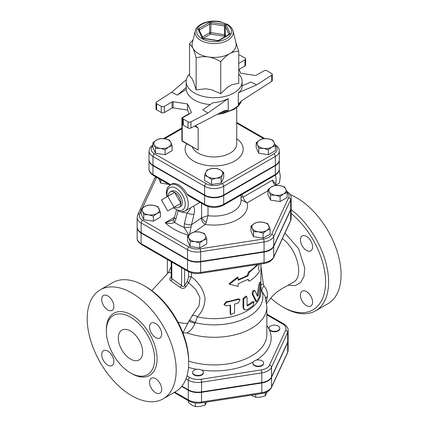 <?xml version="1.0" encoding="UTF-8"?>
<svg xmlns="http://www.w3.org/2000/svg" width="428" height="428" viewBox="0 0 428 428"><rect width="100%" height="100%" fill="white"/><g stroke="black" fill="none" stroke-linecap="round" stroke-linejoin="round"><path stroke-width="0.64" d="M275.798 331.24A5.377 3.103 180 0 1 269.212 329.046A5.377 3.103 180 0 1 269.03 328.244A5.377 3.103 180 0 1 274.407 325.136A5.377 3.103 180 0 1 279.784 328.244A5.377 3.103 180 0 1 275.798 331.24M279.784 328.244L279.784 328.683A5.377 3.103 180 0 1 275.108 331.759A5.377 3.103 180 0 1 269.212 329.485A5.377 3.103 180 0 1 269.03 328.683L269.03 328.244M254.457 365.228A5.377 3.103 180 0 1 252.884 363.03A5.377 3.103 180 0 1 254.457 360.836A5.377 3.103 180 0 1 260.32 360.162A5.377 3.103 180 0 1 263.637 363.03A5.377 3.103 180 0 1 260.32 365.903A5.377 3.103 180 0 1 254.457 365.228M263.637 363.03L263.637 363.474A5.377 3.103 180 0 1 258.261 366.577A5.377 3.103 180 0 1 252.884 363.474L252.884 363.03M192.809 371.552A5.377 3.103 180 0 1 199.394 369.353A5.377 3.103 180 0 1 203.38 372.355A5.377 3.103 180 0 1 198.004 375.458A5.377 3.103 180 0 1 192.621 372.355A5.377 3.103 180 0 1 192.809 371.552M203.38 372.355L203.38 372.793A5.377 3.103 180 0 1 198.004 375.896A5.377 3.103 180 0 1 192.621 372.793L192.621 372.355M251.102 395.194L255.687 397.28L260.486 397.163L265.285 395.793L267.372 391.668M188.406 400.71L188.406 402.545L191.915 405.198L195.43 406.6L200.229 406.488L205.028 405.113L206.708 402.063M255.687 394.488L255.687 397.28M265.285 392.626L265.285 395.793M195.43 402.999L195.43 406.6M205.028 402.325L205.028 405.113M181.67 386.436L188.288 390.256A13.733 7.929 0 0 0 201.556 392.31L201.556 401.972A2.151 0.455 81.2 0 1 201.331 402.898L261.588 393.573C266.371 392.818 269.64 390.839 271.4 387.624L287.546 352.833L288.14 350.195A13.733 7.929 180 0 1 287.675 352.249A2.151 1.696 24.9 0 1 287.546 352.833M288.14 350.195L288.14 340.538A13.733 7.929 0 0 1 287.675 342.587L271.529 377.378A13.733 7.929 0 0 1 261.813 382.985L201.556 392.31M287.118 192.52L283.609 193.916L280.094 196.575L275.295 195.205L270.496 195.088L269.212 191.691A8.603 4.97 0 0 0 275.295 195.205A8.603 4.97 0 0 0 283.609 193.916A8.603 4.97 0 0 0 285.834 189.123L287.118 192.52L287.118 197.511L280.094 201.567L270.496 200.085L267.928 194.542L267.928 189.551L271.438 186.892A8.603 4.97 0 0 0 269.212 191.691L267.928 189.551M270.138 229.108L266.628 230.51L263.113 233.164L258.314 231.794L253.515 231.682L252.231 228.279A8.603 4.97 0 0 0 258.314 231.794A8.603 4.97 0 0 0 266.628 230.51A8.603 4.97 0 0 0 268.854 225.711A8.603 4.97 0 0 0 262.771 222.196L267.57 223.566L270.138 229.108L270.138 234.1L263.113 238.155L253.515 236.673L250.942 231.131L250.942 226.139L254.457 223.48L257.972 222.084L262.771 222.196A8.603 4.97 0 0 0 254.457 223.48A8.603 4.97 0 0 0 252.231 228.279L250.942 226.139M206.761 238.91L203.252 240.311A8.603 4.97 0 0 0 205.477 235.512L206.761 238.91L206.761 243.906L199.737 247.962L190.139 246.475L187.571 240.937L187.571 235.94L191.081 233.287L194.596 231.885L199.394 232.003L204.193 233.372L205.477 235.512A8.603 4.97 0 0 0 199.394 232.003A8.603 4.97 0 0 0 191.081 233.287A8.603 4.97 0 0 0 188.855 238.086L187.571 235.94M160.372 212.128L160.372 217.119L153.342 221.174L143.744 219.692L141.176 214.15L141.176 209.158L144.685 206.499L148.2 205.103L152.999 205.215L157.798 206.585L160.372 212.128L156.857 213.529A8.603 4.97 0 0 0 159.082 208.73A8.603 4.97 0 0 0 152.999 205.215A8.603 4.97 0 0 0 144.685 206.499A8.603 4.97 0 0 0 142.46 211.298L141.176 209.158M168.851 184.361L160.73 183.104L158.553 178.412M291.152 197.784L291.152 207.441A13.632 7.87 180 0 1 290.687 209.479L273.706 246.068A13.632 7.87 180 0 1 264.071 251.632L200.695 261.438A13.632 7.87 180 0 1 187.528 259.4L141.133 232.618A13.632 7.87 180 0 1 137.142 227.054L137.142 217.392A13.632 7.87 0 0 0 141.133 222.956L187.528 249.743A13.632 7.87 0 0 0 200.695 251.776L264.071 241.975A13.632 7.87 0 0 0 273.706 236.411L290.687 199.817A13.632 7.87 0 0 0 291.152 197.784C291.345 195.548 289.863 193.365 286.717 191.236A2.151 1.241 -60 0 0 286.674 191.214L286.717 191.236M266.853 314.858L282.598 323.953A11.583 6.688 180 0 1 285.594 330.411L269.447 365.202A11.583 6.688 180 0 1 261.257 369.931L201 379.256A11.583 6.688 180 0 1 189.807 377.523A2.151 1.241 120 0 0 188.288 380.155A13.733 7.929 0 0 0 201.556 382.209L261.813 372.89A13.733 7.929 0 0 0 271.529 367.278L287.675 332.492A13.733 7.929 0 0 0 288.14 330.437L288.14 340.1A13.733 7.929 180 0 1 287.675 342.149L271.529 376.94A13.733 7.929 180 0 1 261.813 382.546L201.556 391.871A13.733 7.929 180 0 1 188.288 389.817L181.911 386.136M195.259 31.003L192.322 42.875A22.047 12.728 0 0 0 192.851 47.973A22.047 12.728 0 0 0 198.555 53.677A22.047 12.728 0 0 0 208.441 56.972A22.047 12.728 0 0 0 229.74 53.677A22.047 12.728 0 0 0 235.978 42.875L233.041 31.003C232.318 28.387 230.531 26.21 227.669 24.482L219.89 21.635C209.372 19.511 196.875 23.722 195.259 31.003A19.083 11.016 0 0 0 200.657 40.355A19.083 11.016 0 0 0 222.683 42.415A19.083 11.016 0 0 0 233.041 31.003M235.807 42.195L238.738 51.269C235.518 51.248 232.522 52.056 229.74 53.677C226.958 55.266 223.956 57.924 220.736 61.659C216.338 59.101 212.24 57.539 208.441 56.972C204.643 56.368 200.545 56.662 196.142 57.855C194.965 53.441 193.868 50.146 192.851 47.973L189.556 43.656L193.044 39.948M220.736 61.659L220.736 93.716L211.138 89.591A22.224 12.829 180 0 1 205.745 88.757L196.142 89.912L193.574 81.727A22.224 12.829 180 0 1 192.129 78.613L189.556 75.713L189.556 43.656M220.736 93.716L227.766 87.018A22.224 12.829 180 0 0 231.714 84.739L238.738 83.321L238.738 51.269M238.738 73.878A27.964 16.146 180 0 1 242.114 81.561A27.964 16.146 180 0 1 224.85 96.477A27.964 16.146 180 0 1 194.371 92.978A27.964 16.146 180 0 1 186.18 81.561A27.964 16.146 180 0 1 189.556 73.878M196.142 89.912L196.142 57.855M238.738 68.855L240.766 73.22L255.163 75.446A1.075 0.621 0 0 0 256.201 75.285L263.964 70.802A2.151 1.241 180 0 1 267.008 70.802L271.652 73.488A2.151 1.241 180 0 1 272.283 74.365A2.151 1.241 180 0 1 271.732 75.194L271.732 81.341L242.901 99.906L239.327 103.009L238.316 104.614L238.316 92.774C240.82 90.966 242.082 88.88 242.114 86.52L242.114 81.561M239.001 69.411L244.95 65.976A2.151 1.241 0 0 0 245.581 65.093L245.581 58.946A2.151 1.241 180 0 1 244.95 59.829L238.738 63.414M271.732 81.341A2.151 1.241 0 0 0 272.283 80.512L272.283 74.365M190.947 121.836L207.848 113.083L202.824 109.846L212.743 102.795C218.264 102.362 223.421 100.965 228.215 98.606L228.215 110.445L225.797 110.306L223.1 111.339L190.947 127.983L190.947 121.836A2.151 1.241 180 0 1 187.988 121.787L183.345 119.107A2.151 1.241 180 0 1 182.713 118.23A2.151 1.241 180 0 1 183.345 117.347L191.107 112.869A1.075 0.621 0 0 0 191.423 112.43A1.075 0.621 0 0 0 191.386 112.27L187.528 103.956L187.528 110.103L189.294 113.912M182.713 118.23L182.713 124.377A2.151 1.241 0 0 0 183.345 125.254L187.988 127.935A2.151 1.241 0 0 0 190.947 127.983M187.528 110.103L173.131 107.877L173.131 101.73A1.075 0.621 0 0 0 172.093 101.891L172.093 108.038A1.075 0.621 180 0 1 173.131 107.877M172.093 108.038L164.331 112.521L164.331 106.374A2.151 1.241 180 0 1 161.286 106.374L161.286 112.521A2.151 1.241 0 0 0 164.331 112.521M161.286 112.521L156.643 109.836L156.643 103.688A2.151 1.241 180 0 1 156.017 102.811A2.151 1.241 180 0 1 156.562 101.982L171.719 92.223L186.389 79.613M156.017 102.811L156.017 108.958A2.151 1.241 0 0 0 156.643 109.836M186.18 81.561L186.217 89.398A27.964 16.146 0 0 0 194.371 100.002A27.964 16.146 0 0 0 210.239 104.576M173.131 101.73L187.528 103.956M186.217 89.398L177.326 95.128L171.719 92.223M156.643 103.688L161.286 106.374M164.331 106.374L172.093 101.891M238.738 55.025A2.151 1.241 180 0 1 240.306 55.389L244.95 58.069A2.151 1.241 180 0 1 245.581 58.946M242.114 85.846L250.969 82.048L256.575 84.953L271.732 75.194M256.575 84.953L238.316 92.774M207.848 113.083L228.215 98.606M177.326 95.128L186.217 87.483M263.204 138.651L268.003 138.768A8.603 4.97 0 0 0 259.689 140.052L263.204 138.651M257.463 144.851L256.179 142.706L259.689 140.052A8.603 4.97 0 0 0 257.463 144.851A8.603 4.97 0 0 0 263.552 148.361L258.753 148.249L257.463 144.851M272.802 140.138L274.086 142.278A8.603 4.97 0 0 0 268.003 138.768L272.802 140.138M271.86 147.077L268.345 149.736L263.552 148.361A8.603 4.97 0 0 0 271.86 147.077A8.603 4.97 0 0 0 274.086 142.278L275.375 145.675L271.86 147.077M223.742 172.516L222.458 174.656A8.603 4.97 0 0 0 220.233 169.857L223.742 172.516L223.742 177.508L221.174 183.05L221.174 178.053L216.375 178.171A8.603 4.97 0 0 0 222.458 174.656L221.174 178.053M211.919 168.573L216.718 168.461L220.233 169.857A8.603 4.97 0 0 0 211.919 168.573A8.603 4.97 0 0 0 205.836 172.088L207.12 169.943L211.919 168.573M208.061 176.887L204.552 175.485L205.836 172.088A8.603 4.97 0 0 0 208.061 176.887A8.603 4.97 0 0 0 216.375 178.171L211.576 179.541L208.061 176.887M273.808 153.823L222.18 183.628A2.151 1.241 60 0 1 223.7 186.266L275.327 156.455A2.151 1.241 60 0 0 273.808 153.823A11.358 6.559 180 0 0 275.375 145.681L275.375 150.672L268.345 154.727L268.345 149.736M268.345 154.727L258.753 153.24L258.753 148.249M258.753 153.24L256.179 147.703L256.179 142.706M221.174 183.05L211.576 184.532L204.552 180.477L204.552 175.485M211.576 184.532L211.576 179.541M165.09 149.736L160.291 148.361A8.603 4.97 0 0 0 168.605 147.077L165.09 149.736L165.09 154.727L155.492 153.24L155.492 148.249L154.208 144.851A8.603 4.97 0 0 0 160.291 148.361L155.492 148.249M170.831 142.278L172.115 145.675L168.605 147.077A8.603 4.97 0 0 0 170.831 142.278A8.603 4.97 0 0 0 164.748 138.768L169.547 140.138L170.831 142.278M156.434 140.052L159.949 138.651L164.748 138.768A8.603 4.97 0 0 0 156.434 140.052A8.603 4.97 0 0 0 154.208 144.851L152.924 142.706L156.434 140.052M155.492 153.24L152.924 147.703L152.924 142.706M165.09 154.727L172.115 150.672L172.115 145.675M275.327 165.24L275.327 156.455A13.509 7.8 0 0 0 279.286 150.94L279.286 159.724A13.509 7.8 180 0 1 275.327 165.24L223.7 195.045A13.509 7.8 180 0 1 204.595 195.045L152.967 165.24A13.509 7.8 180 0 1 149.014 159.724L149.014 150.94A13.509 7.8 0 0 0 152.967 156.455A2.151 1.241 -60 0 1 154.487 153.823A11.358 6.559 180 0 1 152.924 145.681M195.537 125.607L198.175 128.106L194.644 126.067M182.713 119.182L182.205 118.888A1.075 0.621 -60 0 1 182.965 117.572A1.075 0.621 -120 0 0 182.43 117.518A1.075 1.075 0 0 0 181.889 118.449A1.075 0.621 0 0 0 182.205 118.888L182.205 140.844L198.175 150.062L182.43 141.336A1.075 0.621 -60 0 1 182.205 140.844A1.075 0.621 180 0 1 181.889 140.405A1.075 1.075 0 0 0 182.43 141.336M200.465 273.342A2.151 0.455 -98.8 0 0 200.695 272.417L264.071 262.61L264.071 252.076A13.632 7.87 0 0 0 273.706 246.507L290.687 209.918L290.687 220.457A2.151 1.696 24.9 0 1 290.564 221.041L291.152 218.419A13.632 7.87 180 0 1 290.687 220.457L273.706 257.046A13.632 7.87 180 0 1 264.071 262.61A2.151 0.455 -98.8 0 1 263.841 263.536L200.465 273.342C195.783 273.99 191.621 273.332 187.972 271.363A2.151 1.241 -60 0 1 187.528 270.378L187.528 259.839L141.133 233.057A13.632 7.87 0 0 1 137.142 227.493L137.142 238.027A13.632 7.87 180 0 0 141.133 243.596L141.133 233.057M187.528 259.839A13.632 7.87 0 0 0 200.695 261.877L264.071 252.076M290.687 209.918A13.632 7.87 0 0 0 291.152 207.885A13.632 7.87 0 0 0 291.147 207.666M186.892 332.904C190.337 331.24 193.001 328.089 194.895 323.466L197.324 316.864C202.31 311.873 204.873 305.592 205.007 298.022C203.519 289.777 198.993 282.721 191.434 276.841L191.434 272.807M258.271 264.402L249.315 272.438L247.994 275.867L238.129 280.244L238.129 277.611L229.462 284.267L238.129 286.391L238.129 283.759L247.994 279.382L249.315 281.223L247.668 279.564M229.462 284.267L229.114 283.678L237.588 277.071L238.129 277.611M238.129 279.527A46.786 27.012 0 0 0 247.234 275.429L248.524 272.021A46.786 27.012 -0 0 0 256.95 264.606M244.57 309.84L243.912 309.38L243.051 307.432L243.051 298.648L245.87 296.048L246.614 296.513L243.714 299.135L243.714 307.919L244.57 309.84L247.047 309.77L253.173 305.704L253.986 301.933L247.839 305.817L247.047 305.383L247.047 297.476L246.614 296.513M247.047 305.394L247.079 305.378A46.786 27.012 0 0 0 252.295 301.831L253.082 301.585L253.986 301.933M224.245 304.907L224.021 304.308L226.262 301.74A46.786 27.012 -0 0 0 237.909 298.921L239.359 299.092L239.953 299.627L238.455 302.954L234.565 304.142L234.565 312.938L230.708 314.628L230.505 305.132L226.305 305.892L224.245 304.907L226.54 302.339L238.455 299.456L239.953 299.627M230.708 314.628L230.136 313.333L230.136 305.207M256.65 301.622L259.315 296.872L260.903 284.08L260.759 282.277L259.903 284.748L258.25 295.309L257.442 296.353L255.158 290.885C253.777 290.607 253.05 291.757 252.98 294.33L256.65 301.622L255.709 301.344L252.108 293.966C252.172 291.393 252.884 290.259 254.237 290.564M257.132 295.555L258.876 284.567L259.705 282.132L260.759 282.277M260.936 289.735L265.018 296.16L266.853 306.865A52.703 30.431 -0 0 1 240.044 333.364A52.703 30.431 -0 0 1 186.886 332.904L182.911 332.925M275.327 165.679L275.327 174.458A2.151 1.241 60 0 1 274.883 175.443C277.997 173.351 279.463 171.184 279.286 168.948A13.509 7.8 180 0 1 275.327 174.458L223.7 204.268A13.509 7.8 180 0 1 204.595 204.268L204.595 195.484A13.509 7.8 0 0 0 223.7 195.484L275.327 165.679A13.509 7.8 0 0 0 279.286 160.163A13.509 7.8 0 0 0 279.281 159.944M149.019 159.944A13.509 7.8 0 0 0 149.014 160.163A13.509 7.8 0 0 0 152.967 165.679L204.595 195.484M274.953 185.49L279.752 185.608A8.603 4.97 0 0 0 271.438 186.892L274.953 185.49M279.752 185.608L284.55 186.977L285.834 189.123A8.603 4.97 0 0 0 279.752 185.608M194.938 241.601L190.139 241.483L188.855 238.086A8.603 4.97 0 0 0 194.938 241.601A8.603 4.97 0 0 0 203.252 240.311L199.737 242.97L194.938 241.601M153.342 216.183L148.543 214.813A8.603 4.97 0 0 0 156.857 213.529L153.342 216.183L153.342 221.174M148.543 214.813L143.744 214.696L142.46 211.298A8.603 4.97 0 0 0 148.543 214.813M280.094 201.567L280.094 196.575M270.496 200.085L270.496 195.088M263.113 238.155L263.113 233.164M253.515 236.673L253.515 231.682M190.139 246.475L190.139 241.483M199.737 247.962L199.737 242.97M143.744 219.692L143.744 214.696M160.73 183.104L160.73 179.669M275.413 184.094A14.52 8.383 -120 0 0 275.354 175.159L275.365 175.196M275.488 183.906L275.584 184.302M276.146 184.896L279.5 182.959L280.313 176.09L279.168 170.103M278.863 171.163L279.5 170.793M167.755 196.345L174.068 207.28L167.755 210.924L161.442 199.988L174.597 192.391L180.91 203.327L174.068 207.28M180.91 203.327L174.597 206.97A8.929 5.152 60 0 0 179.172 207.35A8.929 5.152 60 0 0 180.91 203.327A8.929 5.152 60 0 0 174.597 192.391A8.929 5.152 60 0 0 170.248 191.888A8.929 5.152 60 0 0 168.284 196.04M170.248 191.888L171.805 191.075A8.854 5.109 60 0 1 180.546 196.249A8.854 5.109 60 0 1 180.653 206.403L179.172 207.35M275.579 185.442A5.377 3.103 -120 0 1 272.577 180.118L276.729 185.399M241.039 199.86L247.09 202.845A5.377 3.103 60 0 1 243.334 196.998L242.392 196.778L242.387 194.205M186.94 194.071L204.595 204.268A2.151 1.241 120 0 0 205.044 205.253L188.176 195.516L186.94 194.071A15.06 8.694 60 0 0 171.254 184.227L167.637 187.384L166.733 189.609L166.364 192.6L166.909 196.832M241.039 197.538A5.377 1.83 177.7 0 1 242.392 196.778M241.039 194.986L241.039 200.561A26.889 15.526 180 0 1 208.003 215.675L201.588 217.697A5.377 1.824 -141.3 0 0 206.312 222.33L208.003 215.675L208.003 206.542M200.02 202.353L188.652 208.955M201.588 203.257L201.588 217.697L201.251 218.018A5.377 3.365 -124.5 0 0 205.37 224.4L206.312 222.33M189.561 234.287L191.503 224.721A5.377 1.766 -166.5 0 1 184.415 223.587L184.131 227.423L188.759 234.913M190.92 226.915A5.377 0.851 176.7 0 1 184.131 227.423A51.954 29.997 180 0 1 174.501 222.325L175.913 219.088L178.037 211.063M201.251 218.018L191.503 224.721L194.034 214.166A5.377 1.766 -166.5 0 1 186.977 213.042L184.415 223.587M189.47 208.452C192.151 206.97 188.582 211.523 186.977 213.042L180.135 211.705M173.789 219.104A5.377 2.862 31.6 0 0 173.773 219.125L172.307 220.388L165.181 222.683C168.985 223.78 172.093 223.657 174.501 222.325A5.377 2.862 31.6 0 1 173.773 219.131L174.538 217.28A5.377 1.851 15 0 0 175.913 219.088M255.158 290.885L253.943 290.259M226.262 301.74L226.54 302.339M247.266 305.865L247.047 305.383M249.315 281.223C253.911 278.334 257.303 275.027 259.496 271.315L258.384 268.64L259.202 264.258M247.234 275.429L247.994 275.867M248.524 272.021L249.315 272.438M167.359 272.053L167.359 271.106M188.561 271.684L188.561 277.28A2.151 1.241 180 0 1 191.434 276.841L188.62 282.694L195.815 289.585L199.946 297.54L199.004 305.838L193.52 313.724M188.561 277.28L187.378 281.201A2.151 1.033 -145.5 0 0 188.62 282.694L185.891 286.792A2.151 0.845 -148.9 0 1 184.612 285.492C183.773 286.915 182.761 286.931 181.584 285.535A2.151 0.358 -49.8 0 1 180.183 287.338C182.339 288.937 184.243 288.756 185.891 286.792M181.584 267.677L181.584 285.535L171.799 278.66A2.151 1.327 -61.3 0 1 170.874 280.88L180.183 287.338M171.799 262.027L171.799 278.66L171.2 277.702L171.2 261.679M171.254 276.729C169.504 278.398 169.376 279.778 170.874 280.88M168.386 272.657L171.2 272.369M171.2 266.591L168.498 272.572M266.435 301.708L267.35 296.545C267.821 292.624 266.692 289.125 263.974 286.059L263.332 284.058A6.452 1.37 -5 0 0 260.936 284.69M263.332 284.058L260.936 266.13M130.487 359.081A17.211 9.935 60 0 1 119.246 343.914A17.211 9.935 60 0 1 121.884 330.122A17.211 9.935 60 0 1 139.089 340.062A17.211 9.935 60 0 1 139.089 359.932A17.211 9.935 60 0 1 130.487 359.081M130.487 372.911A34.149 19.715 -120 0 0 147.564 374.602A34.149 19.715 -120 0 0 147.564 335.172A34.149 19.715 -120 0 0 113.409 315.452A34.149 19.715 -120 0 0 108.177 342.817A34.149 19.715 -120 0 0 130.487 372.911M131.701 395.702A62.921 36.327 60 0 1 90.597 340.255A62.921 36.327 60 0 1 100.243 289.831A62.921 36.327 60 0 1 163.164 326.163A62.921 36.327 60 0 1 163.164 398.816A62.921 36.327 60 0 1 131.701 395.702M155.61 392.754A8.603 4.97 -120 0 0 159.911 393.182A8.603 4.97 -120 0 0 159.911 383.247A8.603 4.97 -120 0 0 151.303 378.277A8.603 4.97 -120 0 0 149.987 385.173A8.603 4.97 -120 0 0 155.61 392.754M155.61 337.548A8.603 4.97 -120 0 0 159.911 337.976A8.603 4.97 -120 0 0 159.911 328.041A8.603 4.97 -120 0 0 151.303 323.07A8.603 4.97 -120 0 0 149.987 329.967A8.603 4.97 -120 0 0 155.61 337.548M107.797 365.154A8.603 4.97 -120 0 0 112.099 365.582A8.603 4.97 -120 0 0 112.099 355.641A8.603 4.97 -120 0 0 103.496 350.676A8.603 4.97 -120 0 0 102.174 357.573A8.603 4.97 -120 0 0 107.797 365.154M107.797 309.947A8.603 4.97 -120 0 0 112.099 310.375A8.603 4.97 -120 0 0 112.099 300.435A8.603 4.97 -120 0 0 103.496 295.47A8.603 4.97 -120 0 0 102.174 302.366A8.603 4.97 -120 0 0 107.797 309.947M100.243 289.831L112.714 282.63A62.921 36.327 60 0 1 144.177 285.749A62.921 36.327 60 0 1 188.668 362.81A62.921 36.327 60 0 1 175.635 391.615L163.164 398.816M188.668 362.81L188.668 361.055A60.771 35.085 -120 0 0 145.697 286.626L144.177 285.749M191.963 315.725A5.377 3.467 -139 0 1 197.324 316.864A46.786 27.012 -0 0 0 260.936 291.661L260.936 283.705M293.132 282.416C304.308 277.125 297.406 249.101 282.362 238.712C297.406 249.101 304.308 277.125 293.132 282.416L282.036 288.579L276.702 292.185L271.785 296.893L266.671 303.447M291.152 213.519A60.771 35.085 60 0 1 325.355 286.856A60.771 35.085 60 0 1 282.598 306.828L282.598 306.828A60.771 35.085 60 0 1 270.753 298.065M312.59 302.125A8.603 4.97 60 0 1 310.803 306.063A8.603 4.97 60 0 1 306.502 305.64A8.603 4.97 60 0 1 300.884 298.054A8.603 4.97 60 0 1 302.2 291.158A8.603 4.97 60 0 1 308.834 293.464A8.603 4.97 60 0 1 312.59 302.125M306.502 236.379A8.603 4.97 60 0 1 312.124 243.96A8.603 4.97 60 0 1 310.803 250.856A8.603 4.97 60 0 1 306.502 250.434A8.603 4.97 60 0 1 300.884 242.847A8.603 4.97 60 0 1 302.2 235.951A8.603 4.97 60 0 1 306.502 236.379M284.117 307.705L282.598 306.828L284.117 307.705A62.921 36.327 -120 0 0 315.58 310.819A62.921 36.327 -120 0 0 326.446 264.932A62.921 36.327 -120 0 0 291.152 209.661M315.58 310.819L328.051 303.618A62.921 36.327 -120 0 0 336.387 249.117A62.921 36.327 -120 0 0 290.286 194.628M267.35 296.545A6.452 4.333 2 0 0 265.729 298.45M263.974 286.059A6.452 3.146 -41.8 0 0 261.909 291.061A48.76 28.152 -0 0 1 245.105 318.475A48.76 28.152 -0 0 1 195.259 322.68A5.377 0.572 -154.9 0 0 189.256 320.197M194.895 323.466A5.377 0.69 21.6 0 0 188.684 321.401M189.807 377.523L186.972 375.886M256.351 360.13A57.004 32.913 0 0 0 269.212 329.485A57.004 32.913 0 0 0 266.853 325.462M201.749 370.129A57.004 32.913 0 0 0 253.199 361.981M188.486 367.39A57.004 32.913 0 0 0 196.714 369.337M287.675 342.587L287.675 352.249L271.529 387.04A2.151 1.696 24.9 0 1 271.4 387.624M271.529 377.378L271.529 387.04A13.733 7.929 180 0 1 261.813 392.647A2.151 0.455 81.2 0 1 261.588 393.573M261.813 382.985L261.813 392.647L201.556 401.972A13.733 7.929 180 0 1 188.288 399.918A2.151 1.241 120 0 0 188.732 400.902C192.413 402.887 196.607 403.55 201.331 402.898M188.288 390.256L188.288 399.918L174.774 392.112M142.374 208.12L156.664 177.331A11.481 6.629 180 0 1 156.669 177.326A2.151 1.696 -155.1 0 0 154.717 178.182L137.73 214.77L137.142 217.392M287.06 192.338A11.481 6.629 180 0 1 288.611 197.741L271.63 234.33A11.481 6.629 180 0 1 263.514 239.017L200.138 248.823A11.481 6.629 180 0 1 189.048 247.106L142.658 220.324A11.481 6.629 180 0 1 139.683 213.92L141.176 210.71M194.44 231.923L205.37 224.4A33.341 19.249 0 0 0 247.09 202.845L267.928 190.813M176.416 210.239L174.538 217.285L165.181 222.683A57.01 32.913 0 0 0 188.416 235.202M229.467 34.518A2.151 1.241 0 0 0 230.023 33.314L226.326 25.354A2.151 1.241 0 0 0 224.802 24.471L211.009 22.336A2.151 1.241 0 0 0 208.928 22.663L198.833 28.489A2.151 1.241 0 0 0 198.271 29.693L201.968 37.659A1.075 0.851 -24.9 0 1 202.936 38.065L203.493 38.536L217.29 40.671L218.826 40.296A1.075 0.621 60 0 1 219.366 40.344L229.467 34.518A1.075 0.621 -120 0 0 228.927 34.465L218.826 40.296M201.968 37.659A2.151 1.241 0 0 0 203.493 38.536M199.282 30.185A1.075 0.621 180 0 1 199.592 29.81L209.688 23.979A1.075 0.621 180 0 1 210.731 23.818L224.523 25.953L224.802 24.471M198.833 28.489A1.075 0.621 60 0 1 199.592 29.81L199.592 30.853M202.947 38.081L199.25 30.115A1.075 0.851 155.1 0 0 198.271 29.693M217.29 40.671A2.151 1.241 0 0 0 219.366 40.344M211.009 22.336L210.731 32.598A1.075 0.621 0 0 0 209.688 32.758A1.075 0.621 -120 0 0 210.453 34.08L210.731 32.598L224.523 34.732L224.245 36.209A1.075 0.851 155.1 0 0 225.289 35.171A1.075 0.621 0 0 0 224.523 34.732L224.523 25.953A1.075 0.621 180 0 1 225.289 26.392L228.985 34.358A1.075 0.621 180 0 1 229.007 34.411M202.423 36.958L209.688 32.758L209.688 23.979A1.075 0.621 -120 0 0 208.928 22.663M228.985 34.427L228.985 34.358A1.075 0.851 -24.9 0 1 230.023 33.314M226.326 25.354A1.075 0.851 155.1 0 0 225.289 26.392L225.289 35.171L225.797 36.273M203.241 38.242L210.453 34.08L224.245 36.209L224.598 36.963M201.775 38.648A17.5 10.106 180 0 1 209.618 21.742A17.5 10.106 180 0 1 231.05 34.117A17.5 10.106 180 0 1 201.775 38.648M238.316 104.614A27.964 16.146 0 0 0 240.616 101.704M221.768 112.029A27.964 16.146 0 0 0 228.215 110.445M241.387 101.029A27.964 16.146 180 0 1 219.462 113.222M191.386 112.27L191.386 112.591M244.95 59.829L244.95 65.976M183.345 125.254L183.345 119.107M187.988 121.787L187.988 127.935M236.738 123.146L263.541 138.624M164.555 138.736L181.889 128.732M222.18 183.628A11.358 6.559 180 0 1 206.119 183.628A2.151 1.241 120 0 0 204.595 186.266A13.509 7.8 0 0 0 223.7 186.266L223.7 195.045M152.967 165.24L152.967 156.455L204.595 186.266L204.595 195.045M206.119 183.628L154.487 153.823M186.656 143.776A29.04 16.767 0 0 0 193.611 161.04A29.04 16.767 0 0 0 233.57 161.65A29.04 16.767 0 0 0 236.738 138.645M183.013 117.598L183.312 117.368M198.175 150.062L198.175 128.106M236.738 107.519L236.738 143.915A22.588 13.043 180 0 1 222.79 155.963A22.588 13.043 180 0 1 198.175 153.138A22.588 13.043 180 0 1 192.188 146.97M266.853 306.865L266.853 334.493A52.703 30.431 180 0 1 188.668 361.125M288.611 197.741A2.151 1.696 24.9 0 1 290.687 199.817L290.687 209.479M271.63 234.33A2.151 1.696 24.9 0 1 273.706 236.411L273.706 246.068M263.514 239.017A2.151 0.455 81.2 0 1 264.071 241.975L264.071 251.632M200.138 248.823A2.151 0.455 81.2 0 1 200.695 251.776L200.695 261.438M189.048 247.106A2.151 1.241 120 0 0 187.528 249.743L187.528 259.4M142.658 220.324A2.151 1.241 120 0 0 141.133 222.956L141.133 232.618M139.683 213.92A2.151 1.696 -155.1 0 0 137.73 214.77M272.577 180.118L243.334 196.998M153.411 175.443A2.151 1.241 -60 0 1 152.967 174.458A13.509 7.8 180 0 1 149.014 168.948C148.832 171.184 150.303 173.351 153.411 175.443L169.943 184.987M170.569 184.623L152.967 174.458L152.967 165.679M223.7 195.484L223.7 204.268A2.151 1.241 60 0 1 223.256 205.253L274.883 175.443M188.652 208.96L185.169 210.967A15.06 8.694 -120 0 0 188.288 204.076A15.06 8.694 -120 0 0 181.718 188.919A15.06 8.694 -120 0 0 170.114 184.885M167.332 196.586A12.91 7.453 60 0 1 174.87 187.646A12.91 7.453 60 0 1 185.249 204.076A12.91 7.453 60 0 1 173.645 207.521M194.034 214.166C194.868 210.571 194.644 207.848 193.365 205.996M255.152 300.74L256.094 301.039M252.108 293.966L252.98 294.33M258.876 284.567L259.903 284.748M257.255 295.069L258.25 295.309M230.136 313.333L230.505 313.917M237.909 298.921L238.455 299.456M243.051 298.648L243.714 299.135M243.051 307.432L243.714 307.919M252.295 301.831L253.173 302.189M247.079 305.378L247.839 305.817M201.556 391.871L201.556 382.209A2.151 0.455 -98.8 0 0 201 379.256M185.987 378.828L188.288 380.155L188.288 389.817M261.813 382.546L261.813 372.89A2.151 0.455 -98.8 0 0 261.257 369.931M271.529 376.94L271.529 367.278A2.151 1.696 -155.1 0 0 269.447 365.202M287.675 342.149L287.675 332.492A2.151 1.696 -155.1 0 0 285.594 330.411M266.853 314.131L283.673 323.846A2.151 1.241 120 0 0 282.598 323.953M187.972 271.363L141.577 244.581A2.151 1.241 -60 0 1 141.133 243.596L187.528 270.378A13.632 7.87 180 0 0 200.695 272.417L200.695 261.877M273.706 246.507L273.706 257.046A2.151 1.696 24.9 0 1 273.583 257.629L290.564 221.041M187.378 281.201L184.612 285.492L184.612 269.426M182.906 332.909L188.213 322.493A23.663 4.424 -157.7 0 1 177.989 322.15M131.086 373.248A35.872 20.71 -120 0 0 131.701 373.612A35.872 20.71 -120 0 0 157.065 358.734A35.872 20.71 -120 0 0 131.294 314.805A35.872 20.71 -120 0 0 106.347 330.395M288.178 285.246L295.165 285.599L300.643 282.56L303.971 276.493L304.741 268.115L298.562 248.604L284.973 233.089M174.143 392.476L188.732 400.902M217.451 40.483L203.658 38.349M225.529 110.376L225.802 110.306M241.52 100.917L240.734 102.741L238.364 106L234.153 109.37L222.672 113.629L217.349 114.313M236.738 122.419L264.702 138.565M279.286 150.94C279.473 148.725 278.007 146.558 274.883 144.445M163.501 138.619L181.889 128.004M152.924 144.739L149.907 147.746L149.014 150.94M189.165 113.629L182.43 117.518M181.889 118.449L181.889 140.405M260.936 282.758L260.936 263.99M155.621 176.721L154.717 178.182M205.044 205.253C211.111 208.185 217.183 208.185 223.256 205.253M279.286 160.163L279.286 168.948M173.222 207.767L180.381 211.748L181.761 211.86L185.169 210.967M149.014 160.163L149.014 168.948M283.673 323.846C286.84 325.986 288.333 328.185 288.14 330.437M141.577 244.581C138.431 242.451 136.955 240.269 137.142 238.027M263.841 263.536C268.586 262.792 271.834 260.823 273.583 257.629M291.152 207.885L291.152 218.419M168.99 272.021L151.785 290.639M188.213 322.493L193.547 313.692M167.359 273.455L167.359 259.464"/></g></svg>
